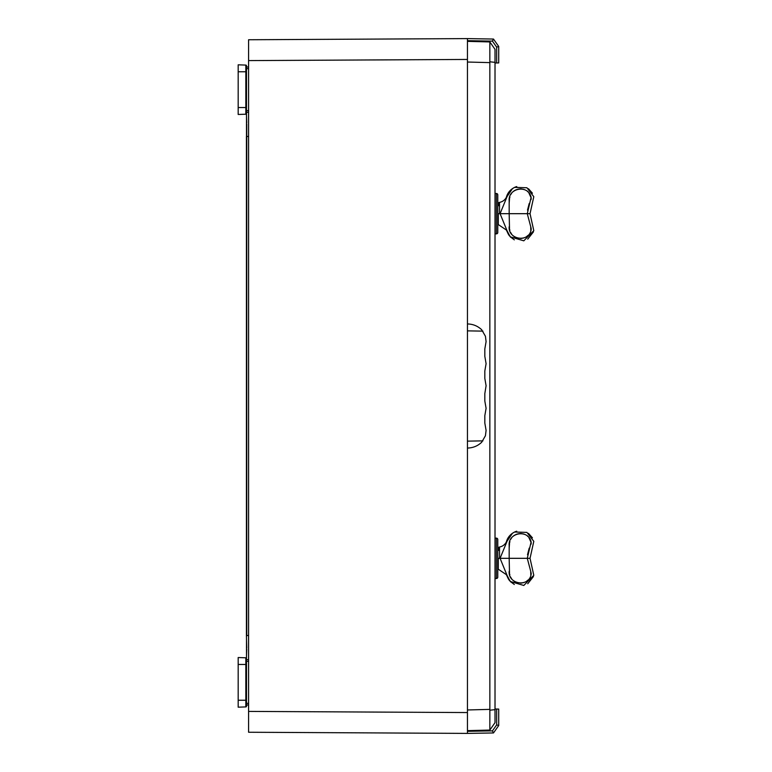 <?xml version="1.0" encoding="UTF-8"?>
<svg xmlns="http://www.w3.org/2000/svg" width="772" height="772" viewBox="0 0 772 772"><rect width="100%" height="100%" fill="white"/><g stroke="black" fill="none" stroke-linecap="round" stroke-linejoin="round"><path stroke-width="1.16" d="M498.712 725.535L493.491 732.946L492.43 730.881L496.666 724.879L498.712 725.535L498.712 709.072L498.712 725.535L493.491 732.946L467.446 733.4L467.446 726.51M467.446 44.699L467.446 45.49M467.446 40.684L492.43 41.119L493.491 39.054L467.446 38.6L467.446 733.4L493.491 732.946M467.446 727.292L467.446 733.4L248.584 732.252L248.584 711.408L248.584 732.252M495.016 62.995L496.666 62.966L496.666 47.121L498.712 46.465L493.491 39.054L467.446 38.6L248.584 39.748L248.584 60.592L467.446 59.444L467.446 41.36L489.844 41.939L495.016 49.331L489.844 41.939L489.853 710.211L495.016 709.642L495.016 49.331M498.712 59.444L498.712 46.465L498.712 62.928L496.666 62.966M495.016 709.005L498.712 709.072M489.853 710.211L489.844 730.061L467.446 730.64L467.446 712.556L248.584 711.408L248.584 41.196M248.584 723.808L248.584 721.357M248.584 50.643L248.584 48.192M248.584 635.462L246.5 635.607L246.5 661.343L246.5 659.674L248.584 659.732L246.5 659.674M248.584 112.268L246.5 112.326L246.5 136.393L248.584 136.538M246.422 635.617L246.422 136.383M246.5 648.316L246.5 648.962L246.5 648.316M246.5 123.684L246.5 123.037L246.5 123.684M246.75 648.046L246.432 635.684M246.432 658.178L246.75 649.223M246.75 135.804L246.75 123.954M246.75 122.777L246.432 113.822A0.695 0.695 0 0 1 245.834 114.208A0.695 0.695 0 0 0 246.5 113.513L246.5 107.54L245.834 107.54L245.834 114.208L238.181 114.468L238.181 64.819L245.834 65.089L245.834 107.54L238.181 107.54M507.146 541.066L500.073 558.32L530.036 558.32L533.799 541.346L526.909 532.39L514.596 532.024L512.483 533.24L507.146 541.066M499.532 558.32C499.532 572.911 499.532 572.911 499.532 558.32L498.287 558.32C498.287 544.26 498.287 544.26 498.287 558.32L499.021 558.32C499.021 543.99 499.021 543.99 499.021 558.32L500.073 558.32L499.532 558.32L499.523 547.01A9.515 9.515 0 0 0 506.345 541.992C508.516 533.587 516.343 531.232 516.757 531.232M499.021 550.397L499.021 547.213L498.287 547.425L498.287 550.368M509.173 554.711L509.173 558.32L500.073 558.32L507.146 575.574L510.273 581.47L523.792 585.466L533.799 575.304L530.036 558.32L509.173 558.32L509.173 545.408C507.928 532.468 528.444 528.917 531.117 541.983L527.276 558.32L531.011 572.399M531.223 542.735L528.81 537.418M528.067 536.627L527.421 536.038M524.642 534.359L522.692 533.751M521.611 533.577L520.666 533.51M520.125 533.51L519.643 533.539M518.543 533.674L515.677 534.571M514.721 535.073L513.119 536.241M511.701 537.737L510.61 539.425M509.887 541.462L509.665 542.706M509.501 543.623L509.173 547.985M527.508 554.75L529.216 548.12M531.02 544.231L531.184 543.507M498.287 558.32L498.278 569.215L497.776 569.215M509.173 558.32L509.501 573.133M509.674 574.069L509.848 575.005M510.388 576.781L511.73 578.961M513.148 580.447L514.75 581.596M515.706 582.098L518.581 582.985M520.656 583.13L523.677 582.638M524.728 582.252L525.578 581.837M526.514 581.277L528.087 579.994M530.827 575.651L530.711 571.714L531.117 574.658C528.453 587.685 508.005 584.201 509.173 571.357M510.196 581.413L514.326 584.491M527.73 583.767L533.442 576.539M528.058 580.023L527.392 580.621M521.862 583.034L520.743 583.13M518.427 582.957L516.709 582.503M514.683 581.557L514.036 581.133M511.132 578.122L510.697 577.379M531.184 573.142L531.223 573.905M507.146 575.574C506.142 574.358 506.142 574.358 507.146 575.574M510.842 582.03L507.6 577.369L508.613 579.347L506.336 574.638L498.278 569.215M499.021 558.32C499.021 572.66 499.021 572.66 499.021 558.32M507.146 196.426L500.073 213.68L530.036 213.68L533.799 196.696L526.909 187.75L514.596 187.384L512.483 188.6L507.146 196.426M499.532 213.68C499.532 228.271 499.532 228.271 499.532 213.68L498.287 213.68C498.287 199.62 498.287 199.62 498.287 213.68L499.021 213.68C499.021 199.35 499.021 199.35 499.021 213.68L500.073 213.68L499.532 213.68L499.523 202.37A9.515 9.515 0 0 0 506.345 197.352C508.516 188.937 516.343 186.592 516.757 186.592M499.021 205.757L499.021 202.563L498.287 202.785L498.287 205.728M509.173 210.071L509.173 213.68L500.073 213.68L507.146 230.934L510.273 236.821L523.792 240.825L533.799 230.654L530.036 213.68L509.173 213.68L509.173 200.759C507.928 187.828 528.444 184.276 531.117 197.343L527.276 213.68L531.011 227.75M531.223 198.095L528.81 192.778M528.067 191.977L527.421 191.398M524.642 189.719L522.692 189.111M521.611 188.937L520.666 188.87M520.125 188.87L519.643 188.889M518.543 189.024L515.677 189.931M514.721 190.433L513.119 191.601M511.701 193.087L510.61 194.776M509.887 196.821L509.665 198.066M509.501 198.983L509.173 203.345M527.508 210.109L529.216 203.48M531.02 199.591L531.184 198.858M498.287 213.68L498.278 224.575L497.776 224.575M509.173 213.68L509.501 228.493M509.674 229.429L509.848 230.365M510.388 232.131L511.73 234.312M513.148 235.798L514.75 236.956M515.706 237.458L518.581 238.336M520.656 238.49L523.677 237.998M524.728 237.602L525.578 237.197M526.514 236.637L528.087 235.354M530.827 231.011L530.711 227.065L531.117 230.017C528.453 243.045 508.005 239.561 509.173 226.707M510.196 236.763L514.326 239.851M527.73 239.127L533.442 231.889M528.058 235.373L527.392 235.981M521.862 238.394L520.743 238.48M518.427 238.316L516.661 237.844M514.683 236.917L514.036 236.493M511.132 233.482L510.697 232.729M531.184 228.502L531.223 229.255M507.146 230.934C506.142 229.718 506.142 229.718 507.146 230.934M510.842 237.39L507.6 232.729L508.613 234.707L506.336 229.998L498.278 224.575M499.021 213.68C499.021 228.02 499.021 228.02 499.021 213.68M246.5 65.784A0.695 0.695 0 0 0 245.834 65.089A0.695 0.695 0 0 1 246.5 65.784L246.5 71.757L246.5 66.971L248.584 67.029L246.5 66.971M246.5 704.045L246.5 706.216A0.695 0.695 0 0 1 245.834 706.911A0.695 0.695 0 0 0 246.5 706.216L246.5 700.243L245.834 700.243L245.834 706.911L238.181 707.181L238.181 657.532L245.834 657.792L245.834 700.243L238.181 700.243M246.5 705.029L248.584 704.971L246.5 705.029L246.5 661.343L248.584 661.392M245.834 657.792A0.695 0.695 0 0 1 246.5 658.487L246.5 664.46L238.181 664.46M248.584 110.608L246.5 110.657L246.5 71.757L238.181 71.757M495.016 233.877L496.396 233.877A1.38 1.38 0 0 0 497.776 232.497L497.776 194.862A1.38 1.38 0 0 0 496.396 193.482L495.016 193.482M497.776 577.138A1.38 1.38 0 0 1 496.396 578.517L496.396 538.123A1.38 1.38 0 0 1 497.776 539.503L497.776 577.138M495.016 578.517L496.396 578.517M495.016 538.123L496.396 538.123M468.16 323.979L467.446 323.96C472.927 324.047 477.665 325.967 481.66 329.731L485.424 336.245L486.09 341.61L484.826 348.954L484.826 356.336L486.09 363.67L484.826 371.004L484.826 378.386L486.09 385.73L484.826 393.614L484.826 400.996L486.09 408.33L484.826 415.664L484.826 423.046L486.09 430.39L485.424 435.755L481.66 442.269C477.665 446.033 472.927 447.953 467.446 448.04L468.16 448.021M467.446 730.64L489.844 730.061L495.016 722.669L495.016 709.642M495.016 62.358L489.853 61.789M496.666 47.121L492.43 41.119M467.446 731.316L492.43 730.881M496.666 724.879L496.666 709.034M246.75 635.597L246.75 136.403M246.5 703.36L248.584 703.311M246.5 68.64L248.584 68.689M496.396 233.877L496.396 193.482M467.446 62.03L489.844 62.619M467.446 709.97L489.844 709.381M482.915 331.13L467.446 330.86M467.446 441.14L482.915 440.87M498.287 547.425L497.776 547.425M499.523 547.01L499.021 547.213M532.429 537.823L528.463 533.365M509.472 580.544L508.989 579.888M498.287 202.785L497.776 202.785M499.523 202.37L499.021 202.563M532.429 193.183L528.463 188.725M509.472 235.904L508.989 235.248M495.016 722.669L489.853 730.051"/></g></svg>
